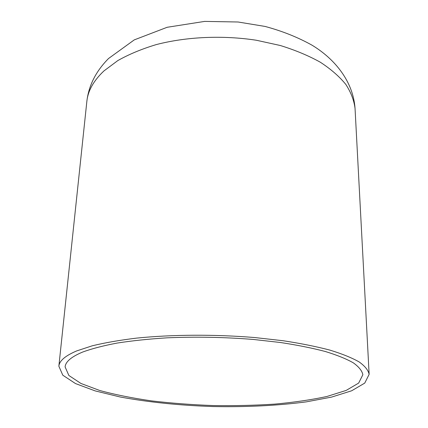 <?xml version="1.0" encoding="UTF-8"?>
<svg xmlns="http://www.w3.org/2000/svg" width="428" height="428" viewBox="0 0 428 428"><rect width="100%" height="100%" fill="white"/><g stroke="black" fill="none" stroke-linecap="round" stroke-linejoin="round"><path stroke-width="0.64" d="M82.674 352.046C91.897 348.665 103.405 345.669 117.197 343.058C132.177 340.725 148.751 338.992 166.925 337.842C195.51 336.601 224.336 337.136 253.403 339.458L280.484 342.507C297.358 345.08 312.317 348.082 325.355 351.511C337.093 355.117 346.429 358.905 353.368 362.869C358.899 366.866 362.061 370.814 362.864 374.719L358.659 383.081L346.156 390.422L326.96 396.467C311.44 399.816 294.02 402.363 274.706 404.112C254.74 405.402 234.196 405.883 213.074 405.557C191.969 404.776 171.478 403.219 151.603 400.892C132.407 398.131 115.148 394.675 99.82 390.523L80.972 383.477L68.871 375.49L65.11 366.924C65.548 361.703 71.406 356.743 82.674 352.046M76.708 350.906L92.266 345.803C104.956 342.721 119.77 340.153 136.714 338.104C172.04 334.503 214.952 334.257 254.671 337.542L283.015 340.72C300.675 343.406 316.324 346.541 329.956 350.125C342.223 353.892 351.976 357.845 359.22 361.981C364.993 366.149 368.299 370.268 369.139 374.34L364.742 383.103L351.65 390.785L331.582 397.093L306.229 401.871C277.547 405.626 246.491 407.183 213.053 406.541C179.626 405.428 148.687 402.25 120.241 397.002L95.171 390.903L75.467 383.552L62.793 375.195L58.861 366.213C59.326 360.858 65.275 355.754 76.708 350.906M103.956 70.92L117.802 60.594C128.93 54.303 141.77 48.963 156.316 44.576C186.555 36.738 222.753 35.096 256.302 40.237L280.292 45.502C295.277 50.135 308.625 55.71 320.337 62.231C330.919 69.154 339.415 76.558 345.829 84.434C351.003 92.437 354.079 100.468 355.053 108.525C353.271 82.235 335.755 59.567 312.108 45.234C297.984 37.338 282.303 31.073 265.066 26.434L238.08 21.999L204.675 21.4L167.15 27.285L134.264 39.884L108.557 58.502C95.915 71.235 88.676 85.568 86.841 101.5C87.901 90.859 93.609 80.667 103.956 70.92M369.139 374.34L355.053 108.525M58.861 366.213L86.841 101.5"/></g></svg>
